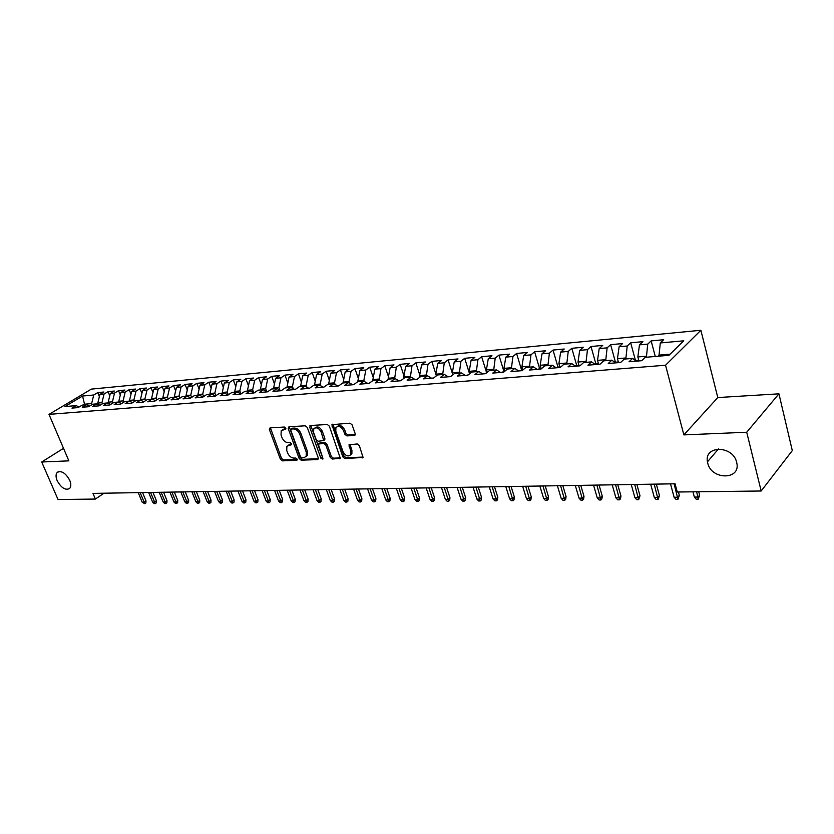 <?xml version="1.0" encoding="UTF-8"?>
<svg xmlns="http://www.w3.org/2000/svg" width="834" height="834" viewBox="0 0 834 834"><rect width="100%" height="100%" fill="white"/><g stroke="black" fill="none" stroke-linecap="round" stroke-linejoin="round"><path stroke-width="1.25" d="M285.791 428.144L284.404 427.029L270.101 427.863L269.392 429.604L280.412 459.263L282.351 460.848L296.643 460.337L297.165 459.148L295.789 458.022L293.922 458.095C291.191 457.876 289.096 456.167 287.657 452.977L286.74 450.506L286.865 446.242L291.473 444.647L291.504 443.709L290.128 442.583L288.262 442.677C285.509 442.479 283.414 440.779 281.965 437.569L281.048 435.067L281.214 430.678L285.76 429.114L285.791 428.144M707.722 463.099C711.339 480.186 741.072 480.207 736.756 462.797L736.651 462.317C733.034 445.293 703.927 445.106 707.461 461.817L707.722 463.099M57.15 480.645C61.268 487.963 65.427 490.58 69.639 488.484C71.161 486.712 71.192 483.981 69.722 480.311C65.636 473.014 61.487 470.366 57.275 472.367C55.69 474.16 55.649 476.912 57.15 480.645M354.314 435.515L355.159 434.983L355.18 433.69L352.094 424.84L349.999 423.172L331.922 424.662L342.857 456.938L344.901 458.585L363.04 457.418L359.35 445.627L357.265 443.949L348.987 444.803L350.801 451.288L350.77 454.655C348.153 457.022 345.568 456.01 343.014 451.611L335.789 431.22L335.883 427.654C338.541 425.392 341.106 426.435 343.587 430.792L344.796 434.222L346.871 435.89L354.314 435.515L355.242 434.785M746.711 432.241L778.935 393.836L717.793 397.557L683.87 434.889L746.711 432.241L761.181 490.997L677.26 492.008L675.05 483.793L92.97 493.384L95.389 499.055L104.021 493.196M683.87 434.889L665.542 365.229L48.998 414.383L91.365 389.113L700.873 330.274L665.542 365.229M63.509 448.327L41.7 461.994L68.868 460.848L48.998 414.383M41.7 461.994L58.026 499.503L95.389 499.055M307.266 427.425L305.254 425.799L288.939 426.758L288.189 428.52L299.197 458.564L301.168 460.17L317.473 459.586L318.265 457.856L307.266 427.425M310.509 425.496L327.303 424.506L329.357 426.153L340.314 458.293L332.276 459.044L330.243 457.407L325.813 445.033L323.78 443.396L318.275 444.063L322.862 458.2L322.852 459.086L320.902 458.273L309.727 427.279L310.509 425.496M373.267 377.614L369.723 367.189L378.74 366.345L374.862 369.181L380.929 368.628L379.262 379.897L375.279 382.879L384.714 382.087L388.696 379.095L395.045 378.563L391.063 381.565L400.674 380.763L404.657 377.739L411.12 377.197L407.159 380.221L416.969 379.407L420.92 376.363L427.529 375.8L423.578 378.855L433.597 378.021L437.527 374.956L444.261 374.383L440.342 377.458L450.568 376.614L454.478 373.517L461.348 372.934L457.449 376.04L467.895 375.175L471.773 372.047L478.789 371.453L474.921 374.591L485.576 373.695L489.433 370.546L496.595 369.942L492.758 373.1L503.642 372.193L507.468 369.014L514.787 368.399L510.981 371.589L522.094 370.661L525.889 367.45L533.364 366.824L529.59 370.035L540.953 369.097L544.706 365.855L552.348 365.209L548.605 368.451L560.219 367.492L563.94 364.229L571.749 363.561L568.048 366.835L579.922 365.855L583.591 362.561L591.577 361.883L587.918 365.188L600.063 364.177L603.691 360.851L611.854 360.163L608.247 363.499L620.652 362.456L624.249 359.11L632.599 358.401L629.024 361.768L641.732 360.705L645.266 357.327L668.962 355.315L683.734 340.814L660.288 342.962L658.954 356.16M383.317 382.212L379.282 379.897L373.059 380.419L369.055 383.39L359.808 384.161L363.822 381.211L357.723 381.722L353.699 384.672L344.63 385.423L348.664 382.493L342.68 383.004L338.646 385.923L329.743 386.663L333.798 383.755L327.929 384.255L323.873 387.153L315.148 387.883L319.203 384.995L313.448 385.485L309.383 388.363L300.813 389.071L304.89 386.205L299.239 386.684L295.163 389.541L286.75 390.239L290.837 387.403L285.291 387.873L281.204 390.708L272.947 391.386L277.044 388.571L271.603 389.03L267.506 391.844L259.405 392.522L263.502 389.718L258.154 390.176L254.047 392.96L246.093 393.627L250.2 390.854L244.956 391.292L240.838 394.065L233.03 394.711L237.148 391.959L231.988 392.397L227.87 395.139L220.197 395.775L224.315 393.043L219.248 393.481L215.12 396.202L207.583 396.828L211.711 394.117L206.728 394.534L202.599 397.245L195.198 397.86L199.326 395.17L194.437 395.587L190.298 398.266L183.021 398.871L187.16 396.202L182.344 396.609L178.215 399.267L171.064 399.872L175.192 397.213L170.47 397.62L166.331 400.257L159.294 400.841L163.433 398.214L158.783 398.61L154.644 401.237L147.733 401.811L151.871 399.194L147.305 399.58L143.167 402.186L136.369 402.749L140.508 400.164L136.015 400.539L131.866 403.124L125.183 403.687L129.322 401.112L124.902 401.488L120.763 404.052L114.185 404.594L118.324 402.04L113.977 402.405L109.838 404.959L103.374 405.501L107.513 402.958L103.228 403.322L99.09 405.856L92.73 406.387L96.869 403.864L92.657 404.219L88.519 406.731L82.253 407.253L86.392 404.751L82.253 405.105L78.115 407.597L71.953 408.107L76.082 405.626L64.937 406.575L82.576 396.035L93.731 395.003L91.625 403.593L92.042 404.594M99.382 396.577L97.745 392.595L93.731 395.003M97.745 392.595L103.906 392.022L99.903 394.44L104.052 394.055L101.946 402.707L102.405 403.833M109.765 395.785L108.055 391.636L104.052 394.055M108.055 391.636L114.321 391.042L110.317 393.481L114.529 393.095L112.423 401.821L112.934 403.051M120.305 394.993L118.543 390.656L114.529 393.095M118.543 390.656L124.902 390.062L120.899 392.512L125.173 392.116L123.078 400.904L123.63 402.269M131.011 394.19L129.187 389.655L125.173 392.116M129.187 389.655L135.661 389.051L131.647 391.521L135.994 391.125L133.899 399.986L134.503 401.488M141.905 393.377L140.008 388.644L135.994 391.125M140.008 388.644L146.586 388.029L142.572 390.521L146.993 390.114L144.897 399.038L145.554 400.685M152.966 392.553L151.006 387.622L146.993 390.114M151.006 387.622L157.689 386.997L153.685 389.499L158.179 389.082L156.083 398.089L156.792 399.872M164.215 391.719L162.182 386.58L158.179 389.082M162.182 386.58L168.979 385.944L164.965 388.467L169.542 388.039L167.446 397.12L168.207 399.059M175.651 390.885L173.545 385.517L169.542 388.039M173.545 385.517L180.446 384.87L176.443 387.403L181.093 386.986L179.008 396.129L179.831 398.235M187.275 390.041L185.096 384.432L181.093 386.986M185.096 384.432L192.122 383.776L188.119 386.34L192.842 385.902L190.757 395.128L191.643 397.401M199.097 389.197L196.845 383.338L192.842 385.902M196.845 383.338L203.986 382.67L199.983 385.245L204.789 384.808L202.714 394.107L203.652 396.557M211.127 388.331L208.781 382.222L204.789 384.808M208.781 382.222L216.048 381.545L212.055 384.14L216.944 383.692L214.87 393.064L215.881 395.702M223.356 387.476L220.937 381.086L216.944 383.692M220.937 381.086L228.328 380.398L224.336 383.014L229.308 382.556L227.244 392.011L228.318 394.847M235.803 386.601L233.291 379.929L229.308 382.556M233.291 379.929L240.807 379.23L236.825 381.857L241.891 381.399L239.827 390.938L240.922 393.856M248.459 385.725L245.863 378.761L241.891 381.399M245.863 378.761L253.515 378.042L249.543 380.69L254.693 380.221L252.639 389.843L253.661 392.606M261.355 384.839L258.665 377.562L254.693 380.221M258.665 377.562L266.453 376.832L262.481 379.501L267.714 379.022L265.671 388.727L266.63 391.334M274.469 383.953L271.686 376.342L267.714 379.022M271.686 376.342L279.609 375.602L275.647 378.292L280.985 377.802L278.942 387.591L279.828 390.02M287.813 383.056L284.936 375.112L280.985 377.802M284.936 375.112L293.005 374.351L289.054 377.062L294.485 376.561L292.453 386.444L293.266 388.686M301.408 382.16L298.436 373.851L294.485 376.561M298.436 373.851L306.651 373.079L302.7 375.811L308.236 375.3L306.214 385.266L306.943 387.31M315.252 381.253L312.177 372.569L308.236 375.3M312.177 372.569L320.537 371.787L316.607 374.539L322.237 374.018L320.225 384.067L320.882 385.902M329.357 380.346L326.167 371.255L322.237 374.018M326.167 371.255L334.684 370.463L330.764 373.236L336.498 372.704L334.507 382.848L335.07 384.453M343.723 379.439L340.418 369.931L336.498 372.704M340.418 369.931L349.092 369.118L345.193 371.912L351.031 371.37L349.05 381.607L349.519 382.973M358.349 378.521L354.93 368.565L351.031 371.37M354.93 368.565L363.78 367.742L359.881 370.557L365.845 370.015L363.864 380.335L364.249 381.451M369.723 367.189L365.845 370.015M388.467 376.697L384.797 365.782L380.929 368.628M384.797 365.782L393.982 364.927L390.124 367.784L396.317 367.21L394.649 378.594M403.958 375.79L400.164 364.343L396.317 367.21M400.164 364.343L409.525 363.468L405.689 366.355L411.996 365.772L410.349 377.26M419.752 374.883L415.822 362.884L411.996 365.772M415.822 362.884L425.371 361.987L421.556 364.896L427.988 364.302L426.351 375.905M435.869 373.986L431.793 361.393L427.988 364.302M431.793 361.393L441.53 360.486L437.735 363.405L444.293 362.811L442.677 374.518M452.841 374.81L448.087 359.871L444.293 362.811M448.087 359.871L458.012 358.943L454.238 361.893L460.931 361.278L459.336 373.1M469.573 373.82L464.694 358.318L460.931 361.278M464.694 358.318L474.827 357.369L471.074 360.351L477.903 359.715L476.329 371.662M486.639 372.84L481.645 356.733L477.903 359.715M481.645 356.733L491.977 355.764L488.255 358.766L495.229 358.13L493.676 370.192M503.924 371.453L498.941 355.117L495.229 358.13M498.941 355.117L509.491 354.137L505.79 357.161L512.91 356.504L511.378 368.691M521.552 369.983L516.59 353.47L512.91 356.504M516.59 353.47L527.359 352.459L523.7 355.513L530.966 354.846L529.444 367.148M539.556 368.482L534.615 351.781L530.966 354.846M534.615 351.781L545.613 350.76L541.975 353.835L549.398 353.147L547.907 365.584M557.925 366.939L553.015 350.072L549.398 353.147M553.015 350.072L564.243 349.019L560.646 352.115L568.225 351.427L566.755 363.989M576.69 365.375L571.811 348.31L568.225 351.427M571.811 348.31L583.279 347.236L579.713 350.363L587.459 349.654L586.021 362.352M595.851 363.77L591.004 346.517L587.459 349.654M591.004 346.517L602.721 345.422L599.198 348.581L607.121 347.851L605.703 360.684M615.429 362.133L610.624 344.682L607.121 347.851M610.624 344.682L622.591 343.566L619.12 346.746L627.21 346.006L625.823 358.974M638.719 360.184L635.466 360.455L630.671 342.816L627.21 346.006M630.671 342.816L642.91 341.669L639.469 344.88L647.747 344.119L646.392 357.223M655.284 356.472L651.156 340.897L647.747 344.119M651.156 340.897L663.676 339.73L660.288 342.962M632.599 358.401L636.248 361.164M670.109 354.179L658.693 355.159M611.854 360.163L615.555 362.884M646.121 356.233L637.843 356.942L638.917 360.945M639.469 344.88L637.843 356.942M591.577 361.883L595.32 364.573M625.552 357.994L617.452 358.683L618.536 362.634M619.12 346.746L617.452 358.683M571.749 363.561L575.523 366.22M605.432 359.704L597.509 360.382L598.604 364.291M599.198 348.581L597.509 360.382M552.348 365.209L556.153 367.825M585.749 361.393L577.993 362.05L579.098 365.918M579.713 350.363L577.993 362.05M533.364 366.824L537.2 369.41M566.484 363.03L558.895 363.687L560 367.513M560.646 352.115L558.895 363.687M514.787 368.399L518.654 370.953M547.625 364.646L540.203 365.282L541.245 368.837M541.975 353.835L540.203 365.282M496.595 369.942L500.494 372.454M529.173 366.22L521.896 366.845L522.845 370.025M523.7 355.513L521.896 366.845M478.789 371.453L482.709 373.934M511.096 367.763L503.965 368.378L504.831 371.203M505.79 357.161L503.965 368.378M461.348 372.934L465.289 375.383M493.394 369.274L486.41 369.869L487.192 372.381M488.255 358.766L486.41 369.869M444.261 374.383L448.223 376.812M476.047 370.755L469.208 371.338L469.907 373.549M471.074 360.351L469.208 371.338M427.529 375.8L431.512 378.198M459.054 372.214L452.351 372.788L452.966 374.706M454.238 361.893L452.351 372.788M411.12 377.197L415.123 379.564M442.395 373.632L435.828 374.195L436.37 375.863M437.735 363.405L435.828 374.195M395.045 378.563L399.059 380.898M426.07 375.029L419.627 375.581L420.096 376.999M421.556 364.896L419.627 375.581M410.067 376.395L403.75 376.937L404.146 378.125M405.689 366.355L403.75 376.937M363.822 381.211L367.867 383.494M394.367 377.739L388.175 378.261L388.498 379.241M390.124 367.784L388.175 378.261M348.664 382.493L352.719 384.755M378.97 379.053L372.892 379.574L373.184 380.408M374.862 369.181L372.892 379.574M333.798 383.755L337.864 385.986M363.864 380.335L357.901 380.846L358.193 381.691M359.881 370.557L357.901 380.846M319.203 384.995L323.29 387.205M349.05 381.607L343.201 382.108L343.483 382.931M345.193 371.912L343.201 382.108M304.89 386.205L308.976 388.394M334.507 382.848L328.763 383.338L329.055 384.161M330.764 373.236L328.763 383.338M310.29 425.528L309.768 425.924M290.837 387.403L294.934 389.561M320.225 384.067L314.595 384.547L314.887 385.36M316.607 374.539L314.595 384.547M277.044 388.571L281.152 390.708M306.214 385.266L300.678 385.735L300.97 386.538M302.7 375.811L300.678 385.735M263.502 389.718L267.558 391.803M292.453 386.444L287.021 386.903L287.313 387.706M289.054 377.062L287.021 386.903M250.2 390.854L254.182 392.866M278.942 387.591L273.604 388.05L273.896 388.842M275.647 378.292L273.604 388.05M237.148 391.959L241.057 393.919M265.671 388.727L260.427 389.176L260.719 389.958M262.481 379.501L260.427 389.176M224.315 393.043L228.151 394.951M252.639 389.843L247.489 390.281L247.771 391.052M249.543 380.69L247.489 390.281M211.711 394.117L215.485 395.962M239.827 390.938L234.771 391.365L235.052 392.136M236.825 381.857L234.771 391.365M199.326 395.17L203.027 396.963M227.244 392.011L222.271 392.439L222.553 393.2M224.336 383.014L222.271 392.439M187.16 396.202L190.798 397.943M214.87 393.064L209.98 393.481L210.272 394.242M212.055 384.14L209.98 393.481M175.192 397.213L178.768 398.913M202.714 394.107L197.908 394.513L198.19 395.264M199.983 385.245L197.908 394.513M163.433 398.214L166.946 399.861M190.757 395.128L186.034 395.524L186.326 396.275M188.119 386.34L186.034 395.524M156.083 398.089L151.579 398.475L155.333 400.8M179.008 396.129L174.358 396.525L174.65 397.265M176.443 387.403L174.358 396.525M140.508 400.164L143.896 401.727M167.446 397.12L162.88 397.505L163.162 398.235M164.965 388.467L162.88 397.505M129.322 401.112L132.658 402.634M153.685 389.499L151.579 398.475M118.324 402.04L121.608 403.531M144.897 399.038L140.477 399.423L140.831 400.31M142.572 390.521L140.477 399.423M107.513 402.958L110.734 404.407M133.899 399.986L129.551 400.351L129.968 401.404M131.647 391.521L129.551 400.351M96.869 403.864L100.038 405.272M123.078 400.904L118.793 401.269L119.283 402.478M120.899 392.512L118.793 401.269M86.392 404.751L89.519 406.127M112.423 401.821L108.212 402.176L108.764 403.52M110.317 393.481L108.212 402.176M76.082 405.626L79.157 406.971M101.946 402.707L97.797 403.062L98.412 404.553M99.903 394.44L97.797 403.062M761.181 490.997L792.3 450.6L778.935 393.836M717.793 397.557L700.873 330.274M84.787 404.886L84.495 404.198L83.129 405.032M91.625 403.593L84.495 404.198L82.576 396.035M285.885 428.572L282.497 429.666M288.147 445.2L291.587 444.095M270.424 427.842L281.538 458.419L283.477 460.003L297.258 459.492M289.231 426.747L300.334 457.71L302.304 459.315L318.379 458.721M291.306 429.03L290.785 430.261L300.448 456.667L301.825 457.793L303.816 457.72L306.193 456.365L306.276 452.216L299.677 434.076C298.218 430.813 296.091 429.093 293.297 428.916L291.306 429.03L292.453 428.196L291.16 429.051M306.005 456.636L307.319 455.51L307.412 451.35L306.276 452.216M292.453 428.196L294.444 428.082C297.238 428.249 299.364 429.969 300.824 433.232L307.412 451.35M340.439 457.908L333.392 458.168L332.276 459.044M318.817 443.646L320.183 442.75L324.916 442.531L326.949 444.157L331.369 456.532L333.392 458.168M310.759 425.476L322.925 458.419M321.184 432.095C318.796 427.873 316.315 426.799 313.73 428.884L313.615 432.502L316.169 439.601L318.192 441.238L323.707 440.55L321.184 432.095L322.32 431.241C320.048 427.133 317.608 426.007 314.981 427.873M324.29 440.112L324.874 438.371L323.738 439.237M322.32 431.241L324.874 438.371M337.186 426.539C339.907 424.621 342.42 425.747 344.723 429.927L345.922 433.357L347.997 435.014L355.274 434.639M350.593 454.957L351.885 453.769L351.927 450.412L350.801 451.288M349.988 444.282L351.927 450.412M332.922 424.172L343.973 456.052L346.016 457.71L363.144 457.074M145.981 500.869L145.877 502.975L144.824 503.715L142.207 502.235L144.073 502.214L145.981 500.869L142.562 492.56M144.824 503.715L140.112 492.602M142.207 502.235L138.246 492.633M156.406 500.765L156.302 502.881L155.249 503.632L154.196 503.642L152.612 502.141L154.498 502.12L156.406 500.765L152.987 492.394M155.249 503.632L150.537 492.435M152.612 502.141L148.64 492.467M166.998 500.661L166.883 502.787L165.83 503.548L164.767 503.559L163.172 502.037L165.09 502.026L166.998 500.661L163.568 492.216M165.83 503.548L161.118 492.258M163.172 502.037L159.2 492.289M177.757 500.546L177.632 502.693L176.579 503.455L175.494 503.465L173.899 501.943L175.849 501.922L177.757 500.546L174.327 492.039M176.579 503.455L171.877 492.081M173.899 501.943L169.928 492.112M188.672 500.431L188.557 502.6L187.494 503.371L186.399 503.382L184.794 501.839L186.774 501.818L188.672 500.431L185.242 491.862M187.494 503.371L182.792 491.904M184.794 501.839L180.811 491.935M199.774 500.317L199.649 502.495L198.586 503.277L197.47 503.288L195.854 501.734L197.867 501.714L199.774 500.317L196.344 491.674M198.586 503.277L193.895 491.716M195.854 501.734L191.883 491.747M211.044 500.202L210.908 502.402L209.855 503.183L208.719 503.194L207.103 501.63L209.146 501.609L211.044 500.202L207.614 491.497M209.855 503.183L205.164 491.528M207.103 501.63L203.121 491.57M222.501 500.087L222.365 502.297L221.312 503.09L220.155 503.1L218.529 501.526L220.603 501.505L222.501 500.087L219.071 491.299M221.312 503.09L216.621 491.341M218.529 501.526L214.547 491.382M234.145 499.962L234 502.204L232.947 502.996L231.769 503.006L230.132 501.411L232.248 501.39L234.145 499.962L230.716 491.111M232.947 502.996L228.266 491.153M230.132 501.411L226.16 491.184M245.978 499.837L245.822 502.099L244.769 502.902L243.58 502.912L241.933 501.307L244.081 501.286L245.978 499.837L242.548 490.913M244.769 502.902L240.098 490.955M241.933 501.307L237.961 490.997M258.008 499.722L257.842 501.995L256.789 502.798L255.579 502.808L253.932 501.192L256.111 501.171L258.008 499.722L254.568 490.715M256.789 502.798L252.129 490.757M253.932 501.192L249.95 490.799M270.237 499.587L270.06 501.88L269.017 502.693L267.787 502.704L266.129 501.078L268.339 501.057L270.237 499.587L266.797 490.517M269.017 502.693L264.368 490.559M266.129 501.078L262.147 490.59M282.663 499.462L282.486 501.776L281.444 502.6L280.193 502.61L278.525 500.963L280.777 500.942L282.663 499.462L279.234 490.309M281.444 502.6L276.805 490.35M278.525 500.963L274.553 490.392M295.309 499.337L295.121 501.661L294.079 502.495L292.807 502.506L291.139 500.848L293.432 500.827L295.309 499.337L291.879 490.1M294.079 502.495L289.45 490.142M291.139 500.848L287.167 490.183M308.173 499.201L307.975 501.547L306.933 502.391L305.64 502.402L303.962 500.723L306.297 500.702L308.173 499.201L304.744 489.892M306.933 502.391L302.325 489.933M303.962 500.723L299.99 489.975M321.246 499.066L321.048 501.432L320.006 502.276L318.692 502.287L317.003 500.598L319.38 500.577L321.246 499.066L317.827 489.673M320.006 502.276L315.408 489.714M317.003 500.598L313.042 489.756M334.559 498.93L334.351 501.317L333.308 502.172L331.974 502.183L330.285 500.483L332.693 500.452L334.559 498.93L331.14 489.454M333.308 502.172L328.732 489.495M330.285 500.483L326.313 489.537M348.101 498.784L347.882 501.203L346.85 502.058L345.484 502.068L343.785 500.358L346.246 500.327L348.101 498.784L344.682 489.235M346.85 502.058L342.284 489.277M343.785 500.358L339.824 489.318M361.883 498.649L361.654 501.078L360.622 501.943L359.235 501.953L357.525 500.223L360.027 500.202L361.883 498.649L358.474 489.005M360.622 501.943L356.076 489.047M357.525 500.223L353.574 489.089M375.905 498.503L375.665 500.953L374.643 501.828L373.225 501.839L371.516 500.098L374.059 500.066L375.905 498.503L372.506 488.776M374.643 501.828L370.119 488.818M371.516 500.098L367.575 488.86M390.187 498.357L389.937 500.827L388.915 501.714L387.476 501.724L385.756 499.962L388.352 499.941L390.187 498.357L386.788 488.536M388.915 501.714L384.411 488.578M385.756 499.962L381.816 488.62M404.719 498.2L404.459 500.702L403.447 501.588L401.988 501.609L400.257 499.827L402.895 499.806L404.719 498.2L401.331 488.297M403.447 501.588L398.965 488.338M400.257 499.827L396.327 488.38M419.533 498.054L419.262 500.577L418.251 501.474L416.75 501.484L415.019 499.691L417.709 499.66L419.533 498.054L416.145 488.057M418.251 501.474L413.789 488.099M415.019 499.691L411.099 488.14M434.608 497.898L434.326 500.442L433.315 501.349L431.803 501.359L430.063 499.545L432.794 499.524L434.608 497.898L431.241 487.807M433.315 501.349L428.884 487.848M430.063 499.545L426.143 487.89M449.964 497.742L449.672 500.306L448.671 501.224L447.128 501.234L445.377 499.399L448.16 499.378L449.964 497.742L446.607 487.556M448.671 501.224L444.272 487.588M445.377 499.399L441.478 487.64M465.612 497.575L465.309 500.171L464.319 501.088L462.734 501.109L460.983 499.264L463.819 499.232L465.612 497.575L462.265 487.296M464.319 501.088L459.941 487.337M460.983 499.264L457.095 487.379M481.562 497.408L481.249 500.035L480.259 500.963L478.653 500.973L476.892 499.107L479.779 499.086L481.562 497.408L478.226 487.035M480.259 500.963L475.912 487.066M476.892 499.107L473.014 487.119M497.815 497.241L497.481 499.889L496.501 500.827L494.864 500.838L493.092 498.961L496.042 498.93L497.815 497.241L494.489 486.764M496.501 500.827L492.196 486.806M493.092 498.961L489.235 486.847M468.718 374.497L467.228 375.227M514.38 497.074L514.036 499.743L513.066 500.692L511.398 500.702L509.616 498.805L512.629 498.774L514.38 497.074L511.075 486.493M513.066 500.692L508.792 486.524M509.616 498.805L505.779 486.576M486.545 372.913L484.22 373.809M531.279 496.897L530.914 499.597L529.955 500.556L528.245 500.567L526.462 498.649L529.538 498.617L531.279 496.897L527.985 486.212M529.955 500.556L525.712 486.253M526.462 498.649L522.647 486.305M504.601 371.401L501.557 372.371M548.501 496.72L548.126 499.441L547.177 500.41L545.436 500.421L543.643 498.482L546.77 498.461L548.501 496.72L545.227 485.93M547.177 500.41L542.976 485.961M543.643 498.482L539.848 486.013M522.803 369.879L519.259 370.901M566.067 496.543L565.681 499.285L564.733 500.264L562.96 500.275L561.167 498.325L564.357 498.294L566.067 496.543L562.814 485.638M564.733 500.264L560.584 485.68M561.167 498.325L557.383 485.732M541.099 368.347L537.325 369.399M583.998 496.355L583.591 499.128L582.653 500.119L580.85 500.129L579.046 498.159L582.299 498.127L583.998 496.355L580.756 485.346M582.653 500.119L578.546 485.378M579.046 498.159L575.283 485.43M559.791 366.783L556.017 367.742M602.284 496.167L601.867 498.972L600.939 499.973L599.093 499.983L597.29 497.981L600.605 497.95L602.284 496.167L599.073 485.044M600.939 499.973L596.883 485.075M597.29 497.981L593.547 485.127M578.89 365.188L575.21 366.001M620.955 495.969L620.517 498.805L619.599 499.816L617.713 499.827L615.899 497.815L619.297 497.783L620.955 495.969L617.754 484.731M619.599 499.816L615.596 484.773M615.899 497.815L612.198 484.825M598.395 363.561L594.819 364.208M640.001 495.771L638.646 499.66L636.728 499.67L634.903 497.637L638.364 497.606L640.001 495.771L636.842 484.418M638.646 499.66L634.695 484.45M634.903 497.637L631.223 484.512M618.328 361.893L614.866 362.383M659.465 495.573L658.099 499.493L656.139 499.514L654.315 497.45L657.849 497.418L659.465 495.573L656.316 484.095M658.099 499.493L654.2 484.137M654.315 497.45L650.656 484.189M679.324 495.375L677.959 499.337L675.957 499.347L674.122 497.272L677.74 497.231L679.324 495.375L678.428 491.997M677.959 499.337L674.122 483.803M674.122 497.272L670.505 483.866M699.622 495.156L698.256 499.17L696.202 499.18L694.368 497.074L698.058 497.043L699.622 495.156L698.725 491.747M698.256 499.17L696.671 491.779M694.368 497.074L692.971 491.82M284.55 428.645L283.404 429.479M291.546 444.501L290.983 444.918M290.253 444.157L289.117 445.002M297.217 459.899L296.643 460.337M283.477 460.003L282.351 460.848M281.538 458.419L280.412 459.263M270.539 428.78L269.392 429.604M285.822 428.968L285.27 429.374M318.338 458.919L317.473 459.586M302.304 459.315L301.168 460.17M300.334 457.71L299.197 458.564M289.335 427.686L288.189 428.52M300.824 433.232L299.677 434.076M294.444 428.082L293.297 428.916M340.408 458.074L339.501 458.783M331.369 456.532L330.243 457.407M326.949 444.157L325.813 445.033M324.916 442.531L323.78 443.396M320.183 442.75L319.047 443.615M322.018 457.397L320.902 458.273M310.863 426.435L309.727 427.279M347.997 435.014L346.871 435.89M345.922 433.357L344.796 434.222M344.723 429.927L343.587 430.792M350.092 445.2L348.966 446.075M363.113 457.199L362.164 457.97M346.016 457.71L344.901 458.585M343.973 456.052L342.857 456.938M333.016 425.152L331.88 426.007M58.297 471.71L57.275 472.367M718.449 448.963L707.461 461.817M307.319 455.51L306.193 456.365M324.843 439.685L323.707 440.55M351.885 453.769L350.77 454.655M349.602 444.324L348.987 444.803M332.505 424.225L331.922 424.662"/></g></svg>
